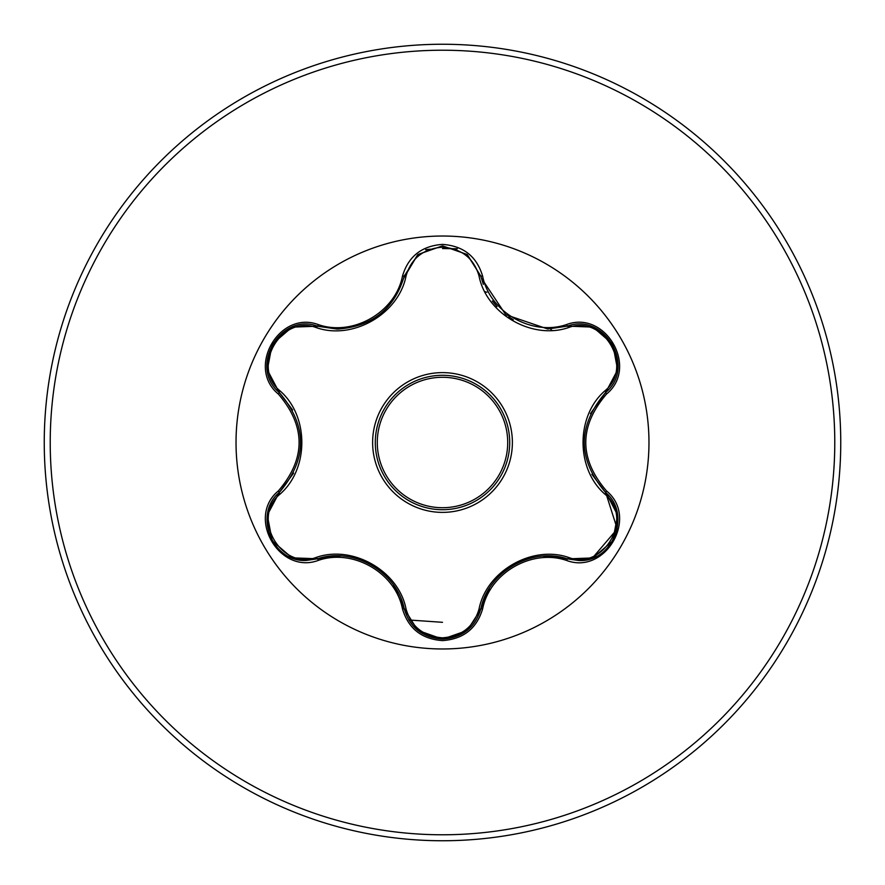 <?xml version="1.0" encoding="UTF-8"?>
<svg xmlns="http://www.w3.org/2000/svg" width="885" height="885" viewBox="0 0 885 885"><rect width="100%" height="100%" fill="white"/><g stroke="black" fill="none" stroke-linecap="round" stroke-linejoin="round"><path stroke-width="1.33" d="M442.5 375.295A67.205 67.205 0 0 1 509.705 442.5A67.205 67.205 0 0 1 442.5 509.705A67.205 67.205 0 0 1 375.295 442.5A67.205 67.205 0 0 1 442.5 375.295A67.205 67.205 0 0 0 375.295 442.5A67.205 67.205 0 0 0 442.5 509.705M316.465 327.66C281.286 314.075 250.643 367.198 279.959 390.816C309.164 416.094 309.075 469.05 279.959 494.184C250.632 517.891 281.375 570.947 316.465 557.34C352.993 544.629 398.892 571.223 406.06 609.068C411.248 626.735 423.395 636.326 442.5 637.831C461.638 636.359 473.807 626.79 479.017 609.112C486.296 571.168 532.206 544.773 568.535 557.428C603.725 570.969 634.302 517.825 604.975 494.228C575.692 468.95 575.781 415.906 604.975 390.772C634.324 367.087 603.636 314.009 568.535 327.572C532.029 340.227 486.219 313.677 479.017 275.888C473.807 258.21 461.627 248.641 442.5 247.169C423.395 248.674 411.248 258.265 406.06 275.932C398.814 313.921 352.827 340.371 316.465 327.66A1.991 0.62 106.7 0 1 317.538 326.211L337.296 329.109L317.538 326.211C280.368 312.095 248.431 367.231 279.24 392.475C307.681 425.807 307.681 459.16 279.24 492.525C253.165 513.986 272.027 562.55 306.243 560.448L317.538 558.789C353.369 546.565 396.923 571.688 404.268 608.869C409.832 627.598 422.587 637.687 442.544 639.136C462.468 637.687 475.223 627.609 480.809 608.902C475.345 627.509 462.589 637.587 442.544 639.136L417.797 630.374M489.272 588.547L480.809 608.902C488.177 571.821 531.608 546.709 567.462 558.877L578.713 560.515C612.918 562.65 631.824 514.041 605.694 492.58L617.254 528.942L592.452 558.026M547.76 328.999L567.462 326.123L547.76 328.999L505.744 314.684L481.285 277.99L480.809 276.098L483.321 284.339L480.809 276.098L467.103 254.482L442.544 245.864L417.974 254.482L404.268 276.131C394.345 309.031 372.021 326.687 337.296 329.109M442.5 648.971A206.47 206.47 0 0 1 236.03 442.5A206.47 206.47 0 0 1 442.5 236.03A206.47 206.47 0 0 1 648.971 442.5A206.47 206.47 0 0 1 442.5 648.971M318.478 324.662C353.203 336.61 395.462 312.184 402.454 276.175C408.273 256.517 421.625 245.919 442.5 244.393C463.408 245.886 476.783 256.462 482.624 276.142C489.67 312.128 531.874 336.466 566.511 324.574C605.639 309.783 638.937 367.64 606.557 394.013C578.867 426.36 578.867 458.673 606.557 490.987C638.959 517.426 605.561 575.239 566.511 560.426C531.83 548.534 489.648 572.916 482.624 608.858C476.772 628.538 463.397 639.114 442.5 640.607C421.614 639.081 408.273 628.483 402.454 608.825C395.44 572.783 353.159 548.39 318.478 560.338C279.383 575.173 246.019 517.349 278.366 490.932C306 458.629 306 426.338 278.366 394.068C245.997 367.585 279.461 309.816 318.478 324.662L317.538 326.211L292.271 327.129M442.5 840.75A398.25 398.25 0 0 0 840.75 442.5A398.25 398.25 0 0 0 442.5 44.25A398.25 398.25 0 0 0 44.25 442.5A398.25 398.25 0 0 0 442.5 840.75A398.25 398.25 0 0 1 44.25 442.5A398.25 398.25 0 0 1 442.5 44.25M457.335 248.762L442.5 248.541L457.335 248.762M430.398 249.205L425.674 249.67L430.398 249.205M408.793 619.976L442.5 622.31L408.793 619.976M551.963 330.415A156.667 156.667 0 0 0 550.448 328.954A156.667 156.667 0 0 1 551.963 330.415M486.883 292.249A156.667 156.667 0 0 0 484.836 291.663A156.667 156.667 0 0 1 486.883 292.249M406.06 275.932A1.991 0.62 13.3 0 0 404.268 276.131L417.742 254.67M591.877 474.316L605.694 492.58C577.175 459.215 577.175 425.829 605.694 392.42C636.503 367.286 604.721 312.062 567.462 326.123L566.511 324.574M604.975 390.772A1.991 0.62 -133.3 0 1 605.694 392.42L590.417 413.66M566.511 560.426L567.462 558.877L543.456 556.134M402.454 608.825L404.268 608.869L393.526 585.018M340.26 555.957L317.538 558.789A1.991 0.62 73.3 0 1 316.465 557.34M278.366 490.932L279.24 492.525L293.621 473.11M292.636 409.987L279.24 392.475A1.991 0.62 133.4 0 1 279.959 390.816M604.975 494.228A1.991 0.62 133.3 0 0 605.694 492.58L606.557 490.987M592.729 557.937L567.462 558.877A1.991 0.62 106.6 0 0 568.535 557.428M482.624 608.858L480.809 608.902A1.991 0.62 13.4 0 1 479.017 609.112M568.535 327.572A1.991 0.62 73.4 0 0 567.462 326.123L568.336 325.879M417.698 630.297L404.268 608.869A1.991 0.62 166.7 0 0 406.06 609.068M479.017 275.888A1.991 0.62 166.6 0 1 480.809 276.098L482.624 276.142M267.414 514.882L279.24 492.525A1.991 0.62 -133.4 0 0 279.959 494.184M617.531 370.085L605.694 392.42L606.557 394.013M318.478 560.338L317.538 558.789L292.161 557.838M404.5 275.246L404.268 276.131L402.454 276.175M278.366 394.068L279.24 392.475L278.576 391.834M442.5 512.382A69.882 69.882 0 0 1 372.618 442.5A69.882 69.882 0 0 1 442.5 372.618A69.882 69.882 0 0 1 512.382 442.5A69.882 69.882 0 0 1 442.5 512.382M442.5 507.713A65.213 65.213 0 0 0 507.713 442.5A65.213 65.213 0 0 0 442.5 377.287A65.213 65.213 0 0 0 377.287 442.5A65.213 65.213 0 0 0 442.5 507.713M442.5 834.776A392.276 392.276 0 0 0 834.776 442.5A392.276 392.276 0 0 0 442.5 50.224A392.276 392.276 0 0 0 50.224 442.5A392.276 392.276 0 0 0 442.5 834.776M617.553 515.026L606.192 493.056M584.078 442.478L584.089 441.327M513.366 565.205L514.495 564.575M467.269 630.385L480.655 609.511M513.289 319.75L508.764 316.885M496.994 306.641L492.325 300.966M371.722 565.117L372.718 565.703M375.97 317.217L371.656 319.916M300.8 442.511L300.789 443.805M617.597 515.291L612.774 540.857L593.05 557.816M593.072 327.196L612.796 344.188L617.586 369.742M567.462 326.123L592.828 327.107M467.07 630.551L442.5 639.136L417.963 630.507M467.357 254.681L480.809 276.098L481.285 277.99M417.985 254.471L442.544 245.864L467.092 254.46M403.803 277.978L417.786 254.637M291.917 557.738L272.182 540.779L267.358 515.225M267.358 369.753L272.204 344.176L291.95 327.251M279.24 392.475L267.403 370.007"/></g></svg>
